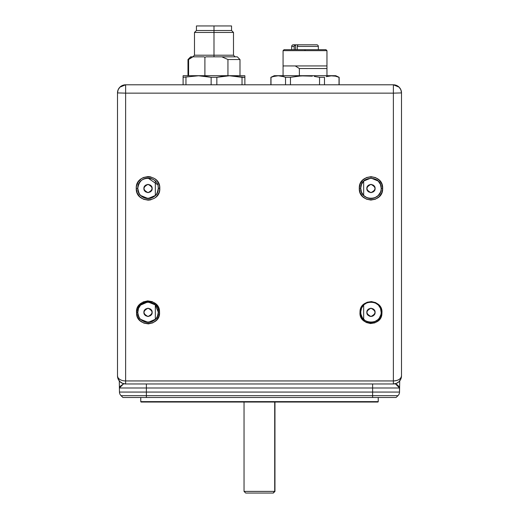 <?xml version="1.0" encoding="UTF-8"?>
<svg xmlns="http://www.w3.org/2000/svg" width="519" height="519" viewBox="0 0 519 519"><rect width="100%" height="100%" fill="white"/><g stroke="black" fill="none" stroke-linecap="round" stroke-linejoin="round"><path stroke-width="0.78" d="M141.174 402.03A0.415 0.415 0 0 1 140.766 401.622L378.234 401.622A0.415 0.415 0 0 1 377.826 402.03L141.174 402.03L377.826 402.03A0.415 0.415 0 0 0 378.234 401.622L378.234 397.489L378.234 401.622L140.766 401.622A0.415 0.415 0 0 0 141.174 402.03M143.899 312.36C143.763 314.449 145.138 315.824 148.032 316.486C142.706 313.736 142.706 310.985 148.032 308.234C145.138 308.896 143.763 310.271 143.899 312.36L144.386 310.414L145.554 309.058L148.032 308.234L150.504 309.058L151.671 310.414L152.158 312.36L151.671 314.3L150.504 315.662L148.032 316.486L145.554 315.662L144.386 314.3L143.899 312.36M140.766 397.489L140.766 401.622L140.766 397.489M366.842 312.36C366.706 314.449 368.081 315.824 370.968 316.486C365.648 313.736 365.648 310.985 370.968 308.234C368.081 308.896 366.706 310.271 366.842 312.36L367.329 310.414L368.496 309.058L370.968 308.234C376.294 310.985 376.294 313.736 370.968 316.486C373.862 315.824 375.237 314.449 375.101 312.36C375.237 310.271 373.862 308.896 370.968 308.234L373.446 309.058L374.614 310.414L375.101 312.36L374.614 314.3L373.446 315.662L372.129 316.324L369.813 316.324L367.329 314.3L366.842 312.36M366.842 188.501C366.706 190.596 368.081 191.972 370.968 192.633C365.648 189.883 365.648 187.125 370.968 184.375C368.081 185.036 366.706 186.412 366.842 188.501L367.329 186.561L368.496 185.199L370.968 184.375C376.294 187.125 376.294 189.883 370.968 192.633C373.862 191.972 375.237 190.596 375.101 188.501C375.237 186.412 373.862 185.036 370.968 184.375L373.446 185.199L374.614 186.561L375.101 188.501L374.614 190.447L373.446 191.809L370.968 192.633L368.496 191.809L367.329 190.447L366.842 188.501M143.899 188.501C143.763 190.596 145.138 191.972 148.032 192.633C142.706 189.883 142.706 187.125 148.032 184.375C145.138 185.036 143.763 186.412 143.899 188.501L144.386 186.561L145.554 185.199L148.032 184.375C153.352 187.125 153.352 189.883 148.032 192.633C150.919 191.972 152.294 190.596 152.158 188.501C152.294 186.412 150.919 185.036 148.032 184.375L150.504 185.199L151.671 186.561L152.158 188.501L151.671 190.447L150.504 191.809L148.032 192.633L145.554 191.809L144.386 190.447L143.899 188.501M146.377 395.66L121.031 395.66L122.925 397.489L146.377 397.489L146.377 395.66L372.623 395.66L372.623 397.489L396.075 397.489L397.969 395.66L372.623 395.66L397.969 395.66A5.119 5.119 0 0 0 399.526 392.066L399.721 380.901L399.598 387.991L372.623 387.991L372.623 383.963L372.623 392.066L399.526 392.066A5.119 5.119 0 0 1 397.969 395.66L396.075 397.489L146.377 397.489L146.377 395.66L372.623 395.66L372.623 387.991L146.377 387.991L146.377 392.066L372.623 392.066L372.623 397.489L122.925 397.489L121.031 395.66A5.119 5.119 0 0 1 119.474 392.066A5.119 5.119 0 0 0 121.031 395.66L146.377 395.66L146.377 392.066L146.377 395.66M395.29 383.736L399.598 387.991L146.377 387.991L146.377 383.963L146.377 387.991L119.402 387.991L123.71 383.736M395.056 383.632L397.47 384.955L399.422 387.09L399.526 392.066L119.474 392.066L146.377 392.066L146.377 387.991L119.402 387.991L119.941 386.441L123.944 383.632M119.279 380.901L119.474 392.066L119.279 380.901M363.663 181.125L363.663 195.468L363.663 181.125M363.663 304.977L363.663 319.328L363.663 304.977M155.337 181.125L155.337 195.468L155.337 181.125M155.337 304.977L155.337 319.328L155.337 304.977M152.158 312.36C152.294 310.271 150.919 308.896 148.032 308.234C153.352 310.985 153.352 313.736 148.032 316.486C150.919 315.824 152.294 314.449 152.158 312.36M274.707 491.396L273.085 493.05L274.96 491.396L274.707 402.03L274.707 491.396L244.04 491.396L274.707 491.396M245.688 493.05L273.085 493.05L245.695 493.05L244.04 491.396L244.04 402.03M158.269 188.241L159.807 188.293C160.429 173.093 135.465 173.223 136.25 188.436L137.178 192.938L139.754 196.753L143.588 199.29L148.103 200.159L150.393 199.919L154.636 198.128L156.407 196.656L158.931 192.815L159.593 190.596L159.567 186.003L157.789 181.76L156.31 179.976L154.519 178.523L150.263 176.784L147.967 176.57L143.465 177.492L141.434 178.594L138.203 181.864L136.465 186.12L136.25 188.436L137.788 188.293C137.178 175.124 158.82 175.052 158.269 188.241L158.269 188.293C158.879 201.476 137.263 201.541 137.788 188.358L136.25 188.436C135.647 203.649 160.598 203.493 159.807 188.293L158.269 188.293C157.367 192.86 156.375 195.274 155.285 195.52L148.058 198.537L140.818 195.566C139.786 195.416 138.774 193.016 137.788 188.358A10.237 10.237 0 0 0 157.491 192.218A10.237 10.237 0 0 0 158.061 186.25M381.212 312.153A10.237 10.237 0 0 0 378.377 305.081L380.492 308.377L381.199 312.626L381.913 313.067C383.535 298.976 359.576 297.958 360.024 312.153L360.737 311.776C360.277 298.899 382.133 299.275 381.212 312.153L381.089 313.729A10.237 10.237 0 0 0 381.206 312.419M381.212 188.293L382.659 188.442C383.45 173.346 358.661 173.203 359.284 188.293L360.731 188.235C360.186 175.059 381.822 175.117 381.212 188.293A10.237 10.237 0 0 0 378.221 181.066L380.433 184.388L381.212 188.293L380.998 190.363L380.408 192.277L378.169 195.579L374.848 197.778A10.237 10.237 0 0 0 380.998 190.363M151.898 302.674A10.237 10.237 0 0 0 140.63 305.075L147.915 301.915L155.278 304.919L158.269 312.153A10.237 10.237 0 0 0 158.269 311.945L159.515 312.153C160.209 297.277 135.063 297.977 136.549 312.743C135.984 327.457 160.877 326.762 159.515 312.153L158.269 312.153C159.216 325.063 137.269 325.394 137.795 312.47L136.549 312.743L137.788 312.153A10.237 10.237 0 0 0 137.872 313.437M360.731 312.153L360.737 311.776L360.024 312.153C358.493 326.114 382.263 327.132 381.913 313.067L381.199 312.626C381.497 325.569 359.771 324.868 360.731 312.153A10.237 10.237 0 0 0 380.914 314.598L379.318 318.089L378.033 319.568L374.686 321.696L370.709 322.39L366.771 321.495L365.032 320.495L362.333 317.654L360.913 314.079L360.737 311.776L361.6 308.02L363.838 304.802L367.186 302.635L371.163 301.915L375.107 302.785L378.377 305.081M360.731 188.235L359.284 188.293C358.48 203.383 383.262 203.545 382.659 188.442L381.212 188.358C381.718 201.573 360.115 201.443 360.731 188.293A10.237 10.237 0 0 0 374.841 197.778L370.929 198.537L367.024 197.745L363.715 195.527L361.509 192.205L360.731 188.235A10.237 10.237 0 0 0 360.731 188.293L361.529 184.329L363.761 181.021L370.994 178.056L378.221 181.066M137.918 313.794A10.237 10.237 0 0 0 138.301 315.338M140.863 319.47A10.237 10.237 0 0 0 158.224 313.126M158.269 312.153C157.698 316.058 156.757 318.407 155.453 319.204L148.2 322.39L140.831 319.438C139.455 318.601 138.443 316.279 137.795 312.47L138.515 308.37M155.239 181.027A10.237 10.237 0 0 0 138.567 184.388M137.788 188.358L137.788 188.293C138.878 181.624 142.277 178.212 147.999 178.056L157.614 184.693M138.521 308.351L140.63 305.075M137.788 312.153C136.873 299.197 158.892 298.912 158.269 311.945M381.089 313.729L380.914 314.598M117.502 92.914A8.129 8.129 0 0 1 125.63 84.792L122.523 85.408L119.883 87.173L118.124 89.806L117.502 92.914L125.63 93.148L125.63 84.792L119.883 87.173L118.124 89.806L117.502 92.914L117.502 375.834L118.124 378.948L119.883 381.582L122.523 383.346L125.63 383.963L125.63 93.148L117.502 92.914L117.502 375.834A8.129 5.099 -0 0 0 125.63 380.94A8.129 5.099 180 0 1 117.502 375.834L118.124 378.948L119.883 381.582L122.523 383.346L125.63 383.963L393.37 383.963L396.477 383.346L399.117 381.582L400.876 378.948L401.498 375.834A8.129 8.129 0 0 1 393.37 383.963L393.37 380.94L125.63 380.94L125.63 383.963L393.37 383.963L396.477 383.346L399.117 381.582L400.876 378.948L401.498 375.834C401.012 378.935 398.307 380.635 393.37 380.94L393.37 383.963C398.229 383.554 400.94 380.842 401.498 375.834L401.498 92.914L400.876 89.806L399.117 87.173L396.477 85.408L393.37 84.792L125.63 84.792L125.63 93.148L393.37 93.148L393.37 380.94A8.129 5.099 -0 0 0 401.498 375.834L401.498 92.914L393.37 93.148L401.498 92.914L400.876 89.806L399.117 87.173L393.37 84.792A8.129 8.129 0 0 1 401.498 92.914M125.63 383.963A8.129 8.129 0 0 1 117.502 375.834C118.06 380.842 120.771 383.554 125.63 383.963M393.37 84.792L393.37 93.148L393.37 84.792L125.63 84.792M393.37 93.148L393.37 380.94L125.63 380.94L125.63 93.148L393.37 93.148M360.024 312.153L360.666 316.285L362.82 319.912L366.258 322.494L370.501 323.551L374.828 322.857L378.481 320.573L380.933 317.135L381.913 313.067L381.303 308.909L379.149 305.237L375.685 302.629L371.429 301.565L367.102 302.266L363.43 304.575L360.977 308.059L360.024 312.153M359.284 188.293L360.147 192.783L362.658 196.591L366.427 199.153L370.897 200.075L375.373 199.212L379.181 196.695L381.737 192.912L382.659 188.442L381.796 183.953L379.285 180.138L375.503 177.582L371.033 176.668L366.557 177.53L362.755 180.041L360.199 183.823L359.284 188.293M159.515 312.153L158.587 307.845L156.063 304.153L152.249 301.675L147.72 300.871L143.238 301.915L139.572 304.595L137.25 308.396L136.549 312.743L137.509 317.012L140.033 320.651L143.828 323.103L148.356 323.901L152.813 322.857L156.453 320.217L158.769 316.467L159.515 312.153M305.01 50.654L305.01 49.681L284.042 49.681L305.01 49.681L305.01 50.654L283.069 50.654L326.957 50.654L326.957 65.932L295.253 65.932L299.366 68.534L299.366 75.69L299.366 68.534L326.957 68.534L299.366 68.534L295.253 65.932L283.069 65.932L283.069 50.654L283.069 65.932L326.957 65.932L326.957 68.534L326.957 50.654L305.01 50.654M270.879 77.312L274.292 75.69L270.879 77.312L270.879 84.792L270.879 77.312M273.124 76.559L278.249 75.768L281.895 76.163L285.534 77.312L285.534 84.792L285.534 77.312L290.471 77.312L285.534 77.312L283.017 76.442M271.113 77.266L274.616 76.17L278.249 75.768L283.718 76.656M277.191 75.8L276.445 75.865M279.747 75.832L279.177 75.793M280.104 75.871L281.077 76.008M300.469 75.923L298.821 76.059M302.882 75.8L301.37 75.865M309.486 75.917L306.833 75.793M310.654 76.008L308.649 75.865M314.955 76.507L319.548 77.312L319.548 84.792L319.548 77.312L324.485 77.312L319.548 77.312L314.332 76.423M326.503 76.591L331.738 75.768L335.384 76.163L339.024 77.312L335.397 76.17L339.024 77.312L339.024 84.792L339.147 77.312L335.384 76.163L330.739 75.8M328.715 76.046L329.922 75.871M333.237 75.832L332.627 75.787M333.594 75.871L334.463 75.988M335.735 75.69L339.147 77.312L335.735 75.69L274.292 75.69L335.735 75.69M270.996 77.312L270.996 84.792L270.996 77.312L272.806 76.656M328.767 76.04L326.295 76.656M290.471 84.792L290.471 77.312L297.711 76.17L304.971 75.768L312.263 76.163L301.338 75.871L290.471 77.312L290.471 84.792M324.485 84.792L324.485 77.312L324.485 84.792M326.957 75.69L326.957 68.534L326.957 75.69M283.069 65.932L283.069 75.69L283.069 66.283L283.737 65.932M325.977 49.681L305.01 49.681L325.977 49.681L326.957 50.654M298.529 44.803L295.59 44.803L295.59 49.681L295.59 44.803L294.254 45.802L294.163 49.681L294.163 46.431L291.684 46.431L291.684 49.681L291.684 46.431A1.628 1.628 0 0 1 293.306 44.803A1.628 1.628 0 0 0 291.684 46.431L294.163 46.431L294.507 45.276L295.33 44.803L293.306 44.803L298.691 44.803M316.713 44.803L298.431 44.803L316.713 44.803A1.628 1.628 0 0 1 318.342 46.431L318.342 49.681L318.342 46.431L297.27 46.431L297.27 49.681L297.27 46.431L318.342 46.431A1.628 1.628 0 0 0 316.713 44.803L316.473 44.803M295.927 44.803L295.24 44.803M298.431 44.803L297.614 45.276L297.27 46.431L297.614 45.276L298.431 44.803M204.836 76.17L206.108 76.345L204.836 76.17M235.717 76.17L242.023 77.312L235.717 76.17M244.709 75.69L183.265 75.69L244.709 75.69M183.103 75.768L183.103 77.312L198.582 75.768L204.869 76.17L211.136 77.312L216.838 77.312L223.144 76.17L229.463 75.768L244.871 77.312L244.871 75.768M235.12 56.831L233.492 55.209L194.482 55.209L213.99 55.209L213.99 56.831L213.99 55.209L233.492 55.209L233.492 32.45L213.99 32.45L213.99 55.209L213.99 32.45L233.492 32.45L231.545 30.504L213.99 30.504L213.99 32.45L213.99 30.504L231.545 30.504L231.545 25.95L213.99 25.95L213.99 30.504L213.99 25.95L196.435 25.95L231.545 25.95M206.108 56.831L221.866 56.831L227.945 59.523L221.866 56.831L237.306 56.831L206.108 56.831L204.901 57.272L204.901 75.69L204.901 57.272L204.045 56.831L192.899 56.831L188.605 59.523L188.605 75.69L188.605 59.523L187.982 59.523L192.899 56.831L190.674 56.831L204.045 56.831M192.86 56.831L194.482 55.209L194.482 32.45L213.99 32.45L194.482 32.45L196.435 30.504L213.99 30.504L196.435 30.504L196.435 25.95M227.945 59.523L239.992 59.523L227.945 59.523L227.945 75.69L227.945 59.523M244.871 77.312L244.871 84.792L244.871 77.312L242.023 77.312L242.023 84.792L242.023 77.312L229.463 75.768L216.838 77.312L211.136 77.312L211.136 84.792L211.136 77.312L198.582 75.768L183.103 77.312L183.103 84.792L183.103 77.312M216.838 84.792L216.838 77.312L216.838 84.792M185.958 84.792L185.958 77.312L185.958 84.792M274.96 402.03L274.96 491.396L273.312 493.05M283.069 50.654L284.042 49.681M339.147 77.312L339.147 84.792M190.674 56.831L187.982 59.523L187.982 75.69M237.306 56.831L239.992 59.523L239.992 75.69"/></g></svg>
